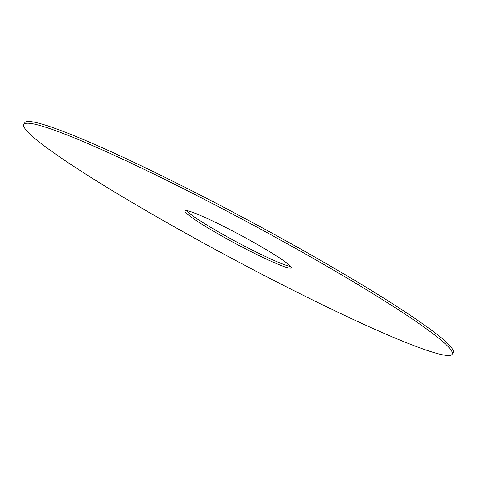 <?xml version="1.0" encoding="UTF-8"?>
<svg xmlns="http://www.w3.org/2000/svg" width="477" height="477" viewBox="0 0 477 477"><rect width="100%" height="100%" fill="white"/><g stroke="black" fill="none" stroke-linecap="round" stroke-linejoin="round"><path stroke-width="0.72" d="M278.174 257.055A60.275 4.889 -151.8 0 0 220.511 224.804A60.275 4.889 -151.8 0 0 184.921 210.87A60.275 4.889 -151.8 0 0 197.907 221.65A60.275 4.889 -151.8 0 0 255.571 253.907A60.275 4.889 -151.8 0 0 291.161 267.835A60.275 4.889 -151.8 0 0 278.174 257.055M186.435 210.584A60.275 4.889 -151.8 0 0 198.826 219.945A60.275 4.889 -151.8 0 0 251.403 249.65A60.275 4.889 -151.8 0 0 290.565 266.416M76.207 167.976A243.037 19.718 -151.8 0 0 308.72 298.036A243.037 19.718 -151.8 0 0 452.232 354.202A243.037 19.718 -151.8 0 0 399.875 310.736A243.037 19.718 -151.8 0 0 167.361 180.676A243.037 19.718 -151.8 0 0 23.85 124.503A243.037 19.718 -151.8 0 0 76.207 167.976M452.232 354.202L453.15 352.497A243.037 19.718 -151.8 0 0 400.793 309.024A243.037 19.718 -151.8 0 0 168.28 178.964A243.037 19.718 -151.8 0 0 24.768 122.798L23.85 124.503"/></g></svg>
